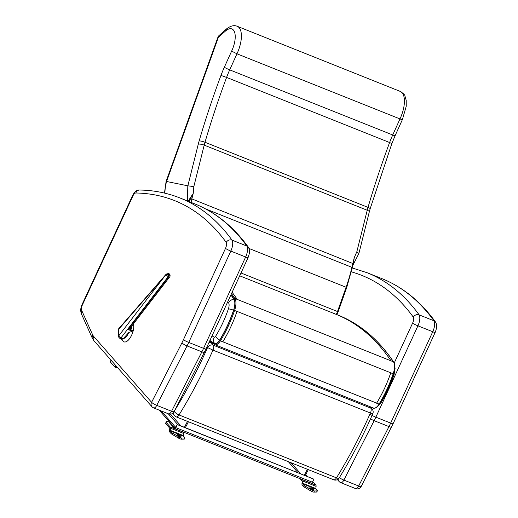 <?xml version="1.0" encoding="UTF-8"?>
<svg xmlns="http://www.w3.org/2000/svg" width="518" height="518" viewBox="0 0 518 518"><rect width="100%" height="100%" fill="white"/><g stroke="black" fill="none" stroke-linecap="round" stroke-linejoin="round"><path stroke-width="0.78" d="M130.128 328.114L127.978 329.603L130.62 330.478L130.827 330.005A10.567 4.869 112 0 0 130.873 329.817A2.227 0.958 46.4 0 1 130.258 327.991L130.128 328.114A2.227 0.952 -129.6 0 0 130.678 329.953L130.957 329.603A2.227 1.03 42.1 0 1 130.381 327.849L130.258 327.991M166.291 274.041L165.993 274.747L168.544 277.02L127.978 329.603L130.853 330.018A10.567 4.876 -67.9 0 0 130.957 329.603L131.805 327.965A2.227 0.965 6.3 0 1 130.834 327.272M168.713 274.132A1.671 0.66 -71.8 0 0 168.428 273.536L166.246 274.087L118.719 328.703A2.227 1.489 41 0 0 118.46 329.526L165.993 274.747L168.713 274.132L169.237 274.818A1.671 0.66 -71.8 0 1 168.544 277.02A1.671 1.023 37.6 0 0 169.749 276.826L130.381 327.849M131.805 327.965L131.902 325.88M169.749 276.826L169.749 276.826A1.671 1.671 0 0 0 170.092 275.693A1.671 1.101 -3.9 0 0 169.237 274.818L168.751 274.657A1.671 0.66 108.2 0 1 168.059 276.858L120.972 337.898A2.227 1.36 37.6 0 1 118.875 335.645L118.46 329.526A2.227 1.463 176.1 0 0 118.182 330.316L118.596 336.435A2.227 1.463 -3.9 0 1 118.875 335.645L163.694 277.544M124.074 341.867A10.567 4.643 -68.6 0 0 124.087 341.874A10.567 4.643 -68.6 0 0 133.605 328.671A10.567 4.643 -68.6 0 0 133.34 324.022M124.087 341.874L124.067 341.861A10.567 4.643 -68.6 0 0 133.145 330.924L128.736 332.556L123.271 338.655L120.972 337.898A2.227 0.881 -71.8 0 1 120.118 338.396L122.468 339.167L123.271 338.655M110.25 361.765L111.066 360.204M115.598 365.358L114.763 366.964L110.23 361.804M116.926 366.867L116.479 367.715L117.139 367.113M116.479 367.715L115.087 367.158L115.864 365.663M114.763 366.964L115.087 367.158M302.467 479.636L302.674 479.869A2.402 1.062 111.8 0 1 302.894 481.099L302.667 483.255A1.114 0.492 -68.2 0 0 302.771 483.825L304.053 485.288A2.227 0.44 27.5 0 0 305.147 486.104L311.053 489.62A2.966 0.583 27.5 0 0 314.439 490.98L317.197 490.915A2.227 0.44 27.5 0 0 317.379 490.844A2.227 0.44 27.5 0 0 317.256 490.559L315.974 489.102A1.114 0.492 111.8 0 1 315.87 488.532L316.103 486.376A2.402 1.062 -68.2 0 0 315.876 485.146L312.717 481.552M313.312 488.131L310.386 486.661L313.312 488.131A1.845 0.816 -68.2 0 1 313.487 489.076L313.429 490.125M313.396 489.879L310.904 489.147L309.835 487.775M300.051 478.671L302.091 480.989A1.114 0.492 111.8 0 1 302.195 481.559L301.962 483.715A2.402 1.062 -68.2 0 0 302.188 484.945L303.47 486.408A2.227 0.44 27.5 0 0 304.565 487.231L310.463 490.747A2.966 0.583 27.5 0 0 313.856 492.1L316.615 492.042A2.227 0.44 27.5 0 0 316.796 491.97L317.379 490.844M310.722 488.947L310.936 488.06L310.308 488.474M310.399 486.693L309.816 487.82L310.237 488.396M310.768 487.114A1.845 0.816 111.8 0 1 310.936 488.06L313.487 489.076M309.816 487.82L310.386 486.661M169.677 422.319L168.046 421.665A2.227 0.44 27.5 0 0 166.796 421.425L166.22 422.047A4.448 0.874 27.5 0 0 166.194 422.086A4.448 0.874 27.5 0 0 166.433 422.656L170.215 426.955A2.402 1.062 111.8 0 1 170.435 428.185L170.208 430.341A1.114 0.492 -68.2 0 0 170.312 430.911L171.594 432.368A2.227 0.44 27.5 0 0 172.688 433.19L178.587 436.706A2.966 0.583 27.5 0 0 181.98 438.06L184.738 438.001A2.227 0.44 27.5 0 0 184.92 437.93A2.227 0.44 27.5 0 0 184.796 437.645L183.514 436.182A1.114 0.492 111.8 0 1 183.411 435.612L183.644 433.462A2.402 1.062 -68.2 0 0 183.417 432.226L183.217 431.999M180.853 435.217L177.92 433.747L180.853 435.217A1.845 0.816 -68.2 0 1 181.028 436.162L180.97 437.211M177.778 435.476L178.445 436.227L178.477 435.146L177.849 435.56M165.637 423.167A4.448 0.874 27.5 0 0 165.605 423.206A4.448 0.874 27.5 0 0 165.851 423.776L169.626 428.075A1.114 0.492 111.8 0 1 169.736 428.645L169.503 430.801A2.402 1.062 -68.2 0 0 169.729 432.031L171.011 433.495A2.227 0.44 27.5 0 0 172.106 434.311L178.004 437.833A2.966 0.583 27.5 0 0 181.397 439.186L184.155 439.122A2.227 0.44 27.5 0 0 184.337 439.057L184.92 437.93M178.309 434.201A1.845 0.816 111.8 0 1 178.477 435.146L181.028 436.162M177.92 433.747L177.376 434.861M174.922 427.92L174.76 427.855A1.114 0.492 111.8 0 1 174.754 427.849L169.755 422.17L169.451 422.753L174.469 428.464A1.671 0.738 -68.2 0 0 174.605 428.561A1.671 0.738 -68.2 0 0 175.757 427.615L177.318 424.618L175.596 427.279A1.114 0.492 111.8 0 1 174.825 427.907A1.114 0.492 111.8 0 1 174.734 427.842M177.318 424.618L313.94 479.195L177.104 424.371M313.94 479.195L312.38 482.193A1.671 0.738 111.8 0 1 311.227 483.139A1.671 0.738 111.8 0 1 311.091 483.041M307.472 476.45L305.775 474.52M308.307 469.645L305.231 475.556M304.306 475.187L307.381 469.276M175.039 427.894L174.65 427.738L175.149 426.774L175.738 427.007M159.175 410.133L174.65 427.738M161.26 410.962L175.149 426.774M184.427 427.298L187.503 421.38M188.429 421.756L185.353 427.667M173.821 411.195A4.448 0.809 -153 0 1 174.08 411.732L174.08 411.732A4.448 0.809 -153 0 1 171.575 411.266A4.448 1.968 111.8 0 1 168.467 413.843L168.467 413.843A4.448 4.448 0 0 0 174.08 411.732L205.989 349.009A4.448 0.46 24.7 0 1 203.574 348.349A44.496 19.71 111.8 0 1 201.878 351.851A4.448 0.809 27 0 0 204.383 352.318M93.687 336.428A23.362 10.347 111.8 0 1 92.489 334.498L92.126 337.788L81.384 313.817L81.747 310.535A5.562 2.46 111.8 0 1 82.414 304.875L132.906 195.966A4.448 1.968 111.8 0 1 135.845 192.994A530.646 235.023 111.8 0 1 226.185 242.359A5.562 2.46 111.8 0 1 225.498 248.4L183.424 339.743A40.048 17.735 111.8 0 1 181.896 342.897L151.593 402.311L93.687 336.428A4.448 3.891 138.7 0 0 94.049 340.844L151.955 406.727A4.448 4.448 0 0 0 153.645 407.925L153.645 407.925A4.448 1.968 -68.2 0 0 156.753 405.348A4.448 0.809 -153 0 1 151.593 402.311A4.448 3.891 138.7 0 0 151.955 406.727L151.955 406.727A4.448 3.891 138.7 0 0 153.289 407.666M82.414 304.875L82.064 304.526L132.576 195.571C134.55 191.634 136.901 189.782 139.633 190.028A4.448 3.937 -89 0 0 135.845 192.994M226.185 242.359C227.7 240.19 229.649 239.439 232.019 240.119L246.84 246.037A10.01 4.435 111.8 0 1 245.649 257.006A4.448 0.46 24.7 0 0 248.064 257.66L249.339 253.574C249.508 252.862 249.916 250.401 248.536 247.474L246.84 246.037A535.1 236.991 111.8 0 0 194.826 203.898C215.682 212.296 233.521 226.735 248.355 247.203M339.225 477.531A4.448 0.809 27 0 0 343.855 480.089A4.448 1.968 111.8 0 1 340.747 482.666L355.568 488.591A4.448 1.968 -68.2 0 0 358.676 486.013A4.448 0.809 27 0 0 361.182 486.48L361.182 486.48A4.448 0.809 27 0 0 360.923 485.936M337.425 479.616L339.057 481.475A4.448 3.891 -41.3 0 1 338.183 479.118M355.568 488.591A4.448 4.448 0 0 0 361.182 486.48L393.091 423.75L435.165 332.401C436.888 328.192 437.043 324.799 435.632 322.222L433.942 320.778L419.12 314.86A10.01 4.435 111.8 0 1 417.929 325.828A4.448 0.46 -155.3 0 1 412.593 323.141A5.562 2.46 -68.2 0 0 413.286 317.1C414.801 314.931 416.744 314.186 419.12 314.86A535.1 236.991 111.8 0 0 367.107 272.721L352.395 268.02M353.431 263.61L354.228 257.731L353.418 263.61M353.354 263.934L353.503 263.591M353.38 263.727L191.861 198.912L193.24 193.415L189.976 198.264L190.443 198.634L193.24 193.415L193.829 186.603L187.807 185.807L187.458 200.952M352.447 267.787L351.884 267.327A83.359 36.92 111.8 0 1 346.095 287.244L346.704 287.555L353.613 262.891M187.399 200.55L189.083 200.22A1.217 0.388 -148.7 0 1 189.465 200.654L189.976 199.728L189.465 199.339L188.546 201.385M189.976 198.264L189.465 199.339M189.497 201.767L190.443 198.64M164.459 193.078L166.11 181.391L187.807 185.807M190.443 198.634L191.861 198.912L191.045 202.383M353.179 264.679L358.883 253.496L356.844 251.722L354.228 257.731L351.884 267.327L205.555 208.877M402.065 119.192C402.829 119.846 402.136 119.755 399.987 118.926L236.966 53.807A22.624 10.023 -68.2 0 0 237.257 26.301L400.278 91.421C403.496 93.577 405.057 95.098 404.953 95.992L406.203 100.33L406.248 106.229L402.402 119.58L395.117 135.671A4.448 0.401 24.3 0 1 392.722 134.978A53.399 23.653 -68.2 0 0 389.607 142.528L391.867 143.57L395.117 135.671M164.912 193.182A41.744 37.309 -78.4 0 1 166.589 181.436L218.389 37.296L225.673 30.853L226.457 28.976L219.146 35.438A4.448 2.998 48.5 0 0 218.389 37.296L217.91 37.27L166.11 181.391M226.457 28.976L226.508 28.937C230.581 25.822 234.168 24.942 237.257 26.301M225.673 30.853A18.175 8.048 111.8 0 1 234.706 32.589A18.175 8.048 111.8 0 1 231.637 51.107L236.966 53.807L229.701 69.859A4.448 0.401 -155.7 0 1 224.339 67.236A57.848 25.622 -68.2 0 0 220.972 75.414A437.36 193.706 -68.2 0 0 199.152 140.928A40.048 17.735 -68.2 0 0 198.271 144.159L187.846 185.807M209.919 340.481L214.478 343.395A7.841 3.471 -68.2 0 0 219.6 340.112C225.246 330.898 229.908 320.914 233.579 310.159A12.393 5.491 -68.2 0 0 233.832 299.119L230.905 294.917M393.266 373.938C394.321 374.533 394.334 374.786 393.298 374.695M394.8 366.038L395.085 368.68L394.062 374.618C390.546 384.939 386.052 394.554 380.6 403.444A6.676 2.189 31.6 0 0 380.6 403.438A6.676 2.189 31.6 0 0 380.62 403.412M219.6 340.112A6.676 2.189 -148.4 0 1 215.605 336.299A2.195 0.971 111.8 0 1 214.174 337.218A6.676 5.963 122.8 0 0 214.478 343.395M233.832 299.119A6.676 5.73 146.1 0 0 228.561 302.829A6.747 2.985 111.8 0 1 228.425 308.838A6.676 0.732 18.6 0 1 233.579 310.152M369.263 406.365L370.746 408.093A4.448 3.885 -40.6 0 1 372.099 409.058L370.156 406.792A4.448 3.885 139.4 0 0 370.059 406.688M372.792 413.752L370.415 413.014A255.497 113.157 111.8 0 1 336.48 477.855A4.448 1.457 31.6 0 0 339.167 477.997C351.534 457.912 362.742 436.499 372.792 413.752A4.448 4.448 0 0 0 372.099 409.058M213.248 343.687L211.338 342.929A4.448 3.885 139.4 0 0 208.864 342.774M174.262 411.376A4.448 1.457 31.6 0 0 179.021 414.95A255.497 113.157 -68.2 0 0 212.956 350.116L207.556 347.572A251.049 111.189 111.8 0 1 174.799 410.334M133.145 330.924L130.853 330.018L130.62 330.478L131.973 331.015M128.736 332.556A7.809 3.432 111.4 0 1 123.407 338.494M168.428 273.536A1.671 0.66 -71.8 0 0 168.408 273.536L168.913 273.698A1.671 0.66 -71.8 0 1 169.198 274.294A1.671 1.101 176.1 0 1 170.053 275.168L170.092 275.693M168.751 274.657L168.279 274.249M315.974 489.102L313.183 487.982M310.295 486.829L302.771 483.825M313.448 490.164L310.904 489.147M316.103 486.376L302.894 481.099L302.195 481.559M315.87 488.532L302.667 483.255L301.962 483.715M317.197 490.915L316.615 492.042M314.439 490.98L313.856 492.1M311.053 489.62L310.463 490.747M305.147 486.104L304.565 487.231M304.053 485.288L303.47 486.408M315.876 485.146L302.674 479.869M183.514 436.182L180.724 435.068M177.836 433.916L170.312 430.911M180.989 437.25L178.445 436.227M183.644 433.462L170.435 428.185L169.736 428.645M183.411 435.612L170.208 430.341L169.503 430.801M184.738 438.001L184.155 439.122M181.98 438.06L181.397 439.186M178.587 436.706L178.004 437.833M172.688 433.19L172.106 434.311M171.594 432.368L171.011 433.495M183.417 432.226L170.215 426.955M166.433 422.656L165.851 423.776M180.937 436.965L178.263 436.033M177.939 433.78L177.357 434.906M312.38 482.193L175.757 427.615M300.718 473.756L291.045 462.749M168.24 413.752L177.829 424.663M170.539 414.141L180.84 425.867M132.906 195.966A4.448 0.486 -155.1 0 1 132.576 195.571M225.498 248.4A4.448 0.46 24.7 0 0 230.827 251.081A10.01 4.435 -68.2 0 0 232.019 240.119A535.1 236.991 -68.2 0 0 180.005 197.98C167.366 192.936 153.904 190.287 139.633 190.028M183.424 339.743A4.448 0.46 24.7 0 0 188.753 342.43L230.827 251.081L245.649 257.006L203.574 348.349L188.753 342.43A44.496 19.71 -68.2 0 1 187.056 345.933L201.878 351.851L171.575 411.266L156.753 405.348L187.056 345.933A4.448 0.809 27 0 1 181.896 342.897M92.489 334.498L81.747 310.535M435.165 332.401A4.448 0.46 -155.3 0 1 432.75 331.747A10.01 4.435 -68.2 0 0 433.942 320.778A535.1 236.991 -68.2 0 0 381.928 278.639C402.777 287.043 420.622 301.476 435.457 321.943M393.091 423.75A4.448 0.46 -155.3 0 1 390.676 423.096L432.75 331.747L417.929 325.828L375.854 417.171A4.448 0.46 -155.3 0 1 370.525 414.491M391.485 427.065A4.448 0.809 -153 0 1 388.979 426.599A44.496 19.71 -68.2 0 0 390.676 423.096L375.854 417.171A44.496 19.71 111.8 0 1 374.158 420.674A4.448 0.809 -153 0 1 370.525 418.816M358.676 486.013L388.979 426.599L374.158 420.674L343.855 480.089L358.676 486.013M372.656 409.867L373.484 408.055M394.217 363.04L412.593 323.141M413.286 317.1A530.646 235.023 -68.2 0 0 350.828 271.697M188.902 201.528L189.465 200.654M248.996 248.459L346.095 287.244L337.496 311.525L338.105 311.836L346.704 287.555M241.006 272.986L337.496 311.525A13.351 5.912 111.8 0 1 336.305 314.407M400.278 91.421A22.624 10.023 111.8 0 1 399.987 118.926L392.722 134.978L229.701 69.859A53.399 23.653 111.8 0 0 226.593 77.409L220.972 75.414M199.152 140.928A4.448 0.835 -163.6 0 1 204.992 142.262L368.007 207.381A35.6 15.767 -68.2 0 0 367.23 210.256L204.209 145.131A35.6 15.767 111.8 0 1 204.992 142.262A432.912 191.731 111.8 0 1 226.593 77.409L389.607 142.528A432.912 191.731 -68.2 0 0 368.007 207.381A4.448 0.835 16.4 0 1 370.143 208.786L391.867 143.57M356.844 251.722L367.23 210.256A4.448 1.165 14.1 0 1 369.308 211.843L370.143 208.786M193.829 186.603L204.209 145.131A4.448 1.165 -165.9 0 0 198.271 144.159M231.637 51.107L224.339 67.236M379.37 404.079L379.383 404.208C385.094 394.904 389.801 384.816 393.505 373.951C395.189 368.758 395.247 364.776 393.686 362.011A0.667 0.57 146.1 0 0 393.447 361.817A13.423 5.944 111.8 0 1 393.175 373.776L393.175 373.776C389.445 384.693 384.712 394.833 378.982 404.189A8.871 3.93 111.8 0 1 373.497 408.061L214.925 344.71A8.871 3.93 -68.2 0 0 220.409 340.838L219.684 340.287A8.204 3.632 111.8 0 1 214.335 343.725L214.62 344.554A8.871 3.93 -68.2 0 0 214.925 344.71L214.62 344.554M393.686 362.011C378.529 339.555 360.075 323.951 338.312 315.209C359.945 323.931 378.321 339.465 393.447 361.817L237.283 299.436L232.142 292.236M373.497 408.061C375.31 408.663 377.272 407.381 379.383 404.208L220.409 340.838C226.139 331.481 230.873 321.348 234.602 310.424A13.423 5.944 -68.2 0 0 234.874 298.472A0.667 0.57 146.1 0 0 234 298.815A12.756 5.646 111.8 0 1 233.741 310.172L237.011 311.389C233.281 322.306 228.548 332.446 222.818 341.802M376.573 403.224C382.303 393.868 387.037 383.728 390.766 372.811L393.175 373.776M239.698 275.816L335.917 314.258C357.543 322.973 375.919 338.513 391.038 360.858M237.283 299.436L234.874 298.472L231.488 293.641M231.054 294.587L234 298.815M233.741 310.172C230.05 320.985 225.362 331.021 219.684 340.287M214.335 343.725L209.771 340.805M379.571 403.898A6.676 2.189 31.6 0 0 380.6 403.444M214.174 337.218L212.05 335.858M228.425 308.838C225.058 318.7 220.785 327.849 215.605 336.299M390.766 372.811L237.011 311.389M206.967 346.885L207.556 347.572A4.448 3.885 -40.6 0 1 213.28 345.189L370.746 408.093A4.448 1.968 111.8 0 1 370.415 413.014L212.956 350.116A4.448 1.968 -68.2 0 0 213.28 345.189L211.338 342.929M172.604 413.403L174.54 415.663A4.448 4.448 0 0 0 176.269 416.893A4.448 1.968 -68.2 0 0 179.021 414.95L336.48 477.855A4.448 1.968 111.8 0 1 333.728 479.797A4.448 4.448 0 0 0 339.167 477.997M174.54 415.663A4.448 3.885 -40.6 0 1 173.886 412.082M121.309 338.791L121.937 340.093L124.067 341.861M170.053 275.168A1.671 1.671 0 0 0 168.913 273.698M118.719 328.703A2.227 2.227 0 0 0 118.182 330.316M118.596 336.435A2.227 2.227 0 0 0 120.118 338.396M111.04 360.178L110.211 361.771M166.194 422.086L165.605 423.206M311.227 483.139L174.605 428.561M298.012 472.675L288.332 461.661M81.384 313.817C80.342 310.91 80.568 307.815 82.064 304.526M92.126 337.788L94.049 340.844M153.645 407.925L168.467 413.843M248.064 257.66L205.989 349.009M180.005 197.98L194.826 203.898M339.057 481.475A4.448 4.448 0 0 0 340.747 482.666M367.107 272.721L381.928 278.639M336.933 314.659L338.105 311.836M369.308 211.843L358.89 253.47M219.146 35.438A4.448 4.448 0 0 0 217.91 37.27M338.312 315.216L335.904 314.251M209.531 341.317L214.53 344.509M380.6 403.438L377.654 406.468M176.269 416.893L333.728 479.797"/></g></svg>
